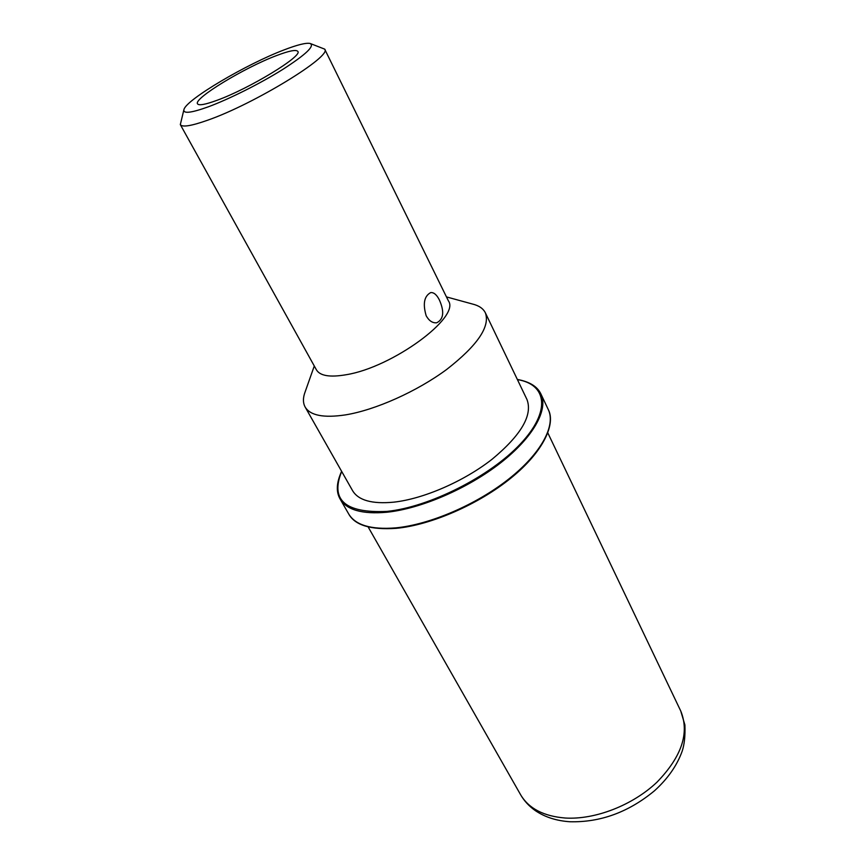 <?xml version="1.0" encoding="UTF-8"?>
<svg xmlns="http://www.w3.org/2000/svg" width="865" height="865" viewBox="0 0 865 865"><rect width="100%" height="100%" fill="white"/><g stroke="black" fill="none" stroke-linecap="round" stroke-linejoin="round"><path stroke-width="1.3" d="M485.373 312.838C490.325 326.581 477.458 345.438 446.751 369.398C416.973 391.456 375.334 410.053 345.427 414.897C323.661 418.13 310.232 415.514 305.15 407.047L352.585 490.671C358.37 500.359 372.08 504.198 393.716 502.165C423.407 498.932 463.813 481.416 492.12 459.229C521.238 435.009 532.851 415.103 526.969 399.511L485.373 312.838C483.221 308.513 478.907 305.583 472.452 304.026L446.459 296.911M305.15 407.047C302.837 402.82 302.88 397.608 305.291 391.423L314.287 366.014M324.678 49.132L448.405 300.869C460.667 317.044 392.461 367.365 346.216 374.718C329.987 377.529 320.061 375.907 316.428 369.863L180.32 124.603C182.201 127.447 191.306 125.987 207.632 120.213C254.115 104.092 332.82 55.782 324.678 49.132L310.621 43.65M426.186 315.779C422.661 303.799 424.185 296.068 430.738 292.575C433.938 292.338 436.836 294.846 439.452 300.112C444.524 311.724 443.615 319.272 436.739 322.775C432.587 323.207 429.062 320.872 426.186 315.779M208.162 106.871C229.009 99.183 260.354 83.473 282.747 69.438C305.983 54.473 315.087 45.813 310.07 43.455C306.037 42.645 297.387 44.785 284.12 49.889C246.601 64.042 186.699 99.356 183.996 109.368C182.71 113.942 190.765 113.11 208.162 106.871M276.519 55.587C289.137 50.786 296.23 49.392 297.809 51.413C303.118 55.89 248.99 88.857 216.812 100.383C205.254 104.6 198.831 105.746 197.534 103.832C193.187 98.664 244.59 67.524 276.519 55.587M183.845 109.92L180.32 124.603M565.299 818.03C543.62 816.279 528.72 808.494 520.589 794.697C524.179 800.925 529.056 806.212 535.23 810.559C544.842 817.101 556.4 820.831 569.916 821.75C600.386 822.507 628.563 812.192 654.448 790.805C667.726 778.77 676.96 765.612 682.117 751.328C684.399 744.668 685.318 735.888 684.907 724.957L680.733 710.976C689.697 732.86 681.771 756.605 656.935 782.22C632.553 805.337 595.034 819.858 565.299 818.03M548.291 409.578C555.86 423.709 543.75 451.541 510.999 478.021C478.626 504.36 430.867 525.12 396.213 528.331C370.707 530.04 354.855 525.239 348.682 513.929C355.396 525.163 371.031 529.812 395.575 527.888C429.646 524.687 476.215 504.738 508.696 479.069C541.231 453.39 556.011 425.515 548.291 409.578L540.917 394.007C537.414 386.525 529.553 381.67 517.335 379.443M341.61 471.317C336.463 482.616 335.955 491.839 340.096 498.986C346.681 509.982 362.262 514.405 386.839 512.242C420.952 508.717 467.792 488.552 500.575 462.894C533.413 437.225 548.486 409.61 540.917 394.007M341.686 471.468C330.062 499.97 345.113 513.291 386.85 511.41C429.148 507.225 489.979 476.55 520.395 443.94C551.156 411.308 547.08 384.406 517.411 379.594M547.848 432.965L680.733 710.976M340.096 498.986L348.682 513.929M368.133 526.915L520.589 794.697"/></g></svg>
